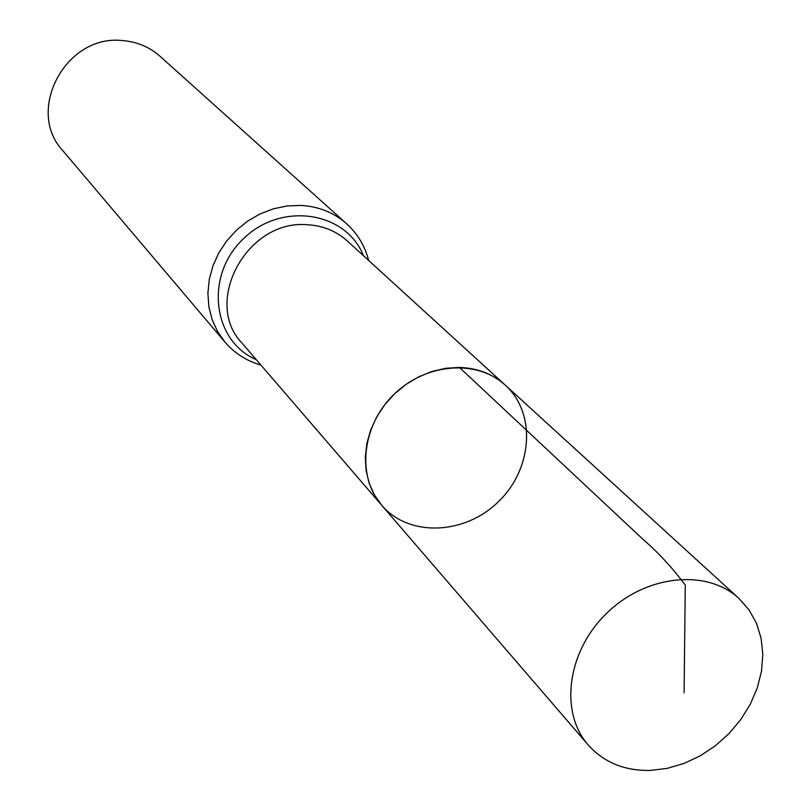 <?xml version="1.0" encoding="UTF-8"?>
<svg xmlns="http://www.w3.org/2000/svg" width="811" height="811" viewBox="0 0 811 811"><rect width="100%" height="100%" fill="white"/><g stroke="black" fill="none" stroke-linecap="round" stroke-linejoin="round"><path stroke-width="1.22" d="M459.431 367.434L445.715 368.285L431.989 371.458L418.669 376.851L406.129 384.323L394.754 393.649L384.89 404.567L376.801 416.742L370.739 429.81L366.876 443.394L365.315 457.1L366.096 470.512L369.167 483.255L374.439 494.963L381.738 505.304C408.906 537.247 464.632 535.027 498.4 501.705C532.665 468.92 536.487 413.275 505.334 385.205C492.784 373.972 477.486 368.042 459.431 367.434L643.164 539.497C658.187 552.413 672.238 567.629 685.285 585.126L684.099 692.817M346.642 223.755L160.031 56.273C149.366 46.876 136.745 41.635 122.147 40.55C65.762 34.255 25.09 110.641 62.863 150.694L224.911 342.039L217.49 331.425L212.087 319.514L208.853 306.629L207.9 293.136L209.268 279.43L212.928 265.896L218.798 252.941L226.685 240.938L236.386 230.243L247.608 221.16L260.017 213.962L273.256 208.853L286.932 205.984L300.648 205.416C318.53 206.389 333.868 212.502 346.642 223.755C357.59 233.771 364.92 245.997 368.64 260.432M505.334 385.205L347.23 240.897C336.119 230.942 322.727 225.549 307.055 224.738C247.183 219.386 202.314 302.016 242.023 343.124L381.738 505.304C356.435 476.533 361.726 425.41 394.055 394.328C426.049 362.902 477.304 359.091 505.334 385.205L739.024 598.508L749.09 609.953L756.531 623.385L761.144 638.389L762.816 654.477L761.509 671.153L757.281 687.9L750.287 704.222L740.737 719.621L728.937 733.651L715.231 745.877L700.045 755.933L683.805 763.526L667.027 768.412L650.189 770.43C624.602 770.906 603.952 762.441 588.249 745.025C559.205 712.088 567.173 651.284 606.74 613.217C645.931 574.756 706.939 568.531 739.024 598.508M256.317 359.719C212.401 340.965 204.504 275.649 243.148 239.022C280.859 201.452 345.922 211.215 363.409 255.658M224.911 342.039C234.602 353.272 246.615 360.956 260.939 365.082M381.738 505.304L588.249 745.025"/></g></svg>
